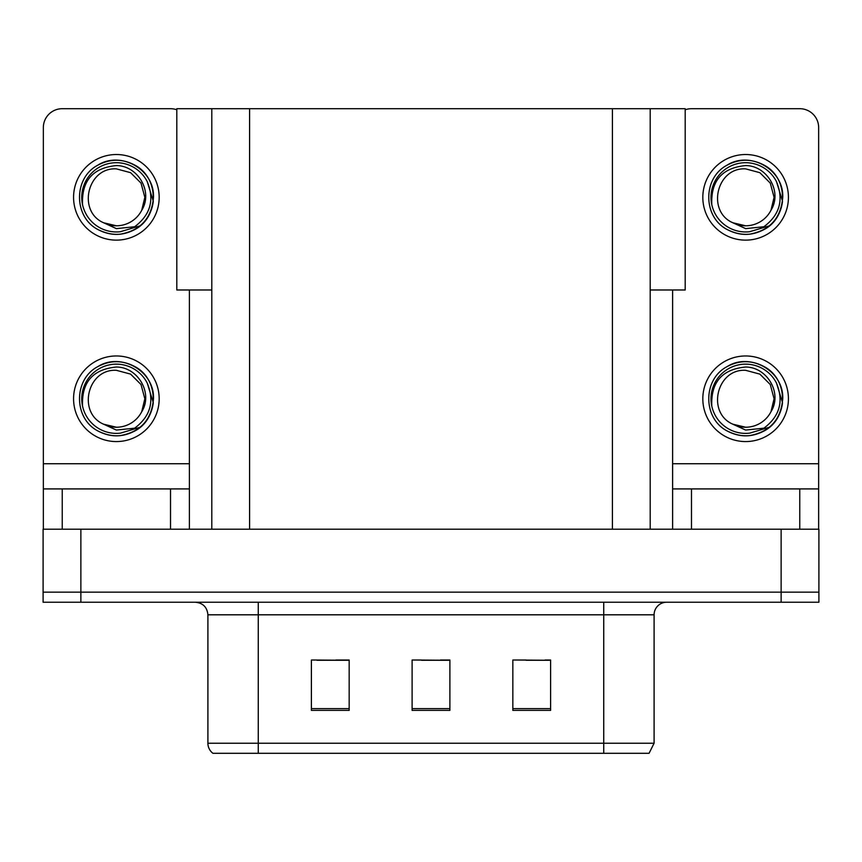 <?xml version="1.0" encoding="UTF-8"?>
<svg xmlns="http://www.w3.org/2000/svg" width="862" height="862" viewBox="0 0 862 862"><rect width="100%" height="100%" fill="white"/><g stroke="black" fill="none" stroke-linecap="round" stroke-linejoin="round"><path stroke-width="1.29" d="M211.804 289.988L176.807 289.988L176.807 108.698L685.193 108.698L685.193 289.988L650.196 289.988M80.866 602.226L818.9 602.226L818.9 592.151L43.1 592.151L43.1 529.203L80.866 529.203L80.866 592.151L43.1 592.151L43.1 602.226L80.866 602.226L80.866 592.151L818.9 592.151L818.9 529.203L80.866 529.203M211.804 108.698L211.804 529.203M650.196 108.698L650.196 529.203M526.176 660.27L550.602 660.27L512.836 660.012L526.176 660.012L512.836 660.012L512.836 710.374L550.602 710.374L550.602 660.012L545.064 660.27M316.936 660.27L349.164 660.27L311.397 660.012L316.936 660.012L311.397 660.012L311.397 710.374L349.164 710.374L349.164 660.012L335.824 660.27M421.561 660.27L449.889 660.27L412.111 660.012L421.561 660.012L412.111 660.012L412.111 710.374L449.889 710.374L449.889 660.012L440.439 660.27M207.904 743.238L258.266 743.238L258.266 753.302L603.734 753.302L603.734 743.238L654.096 743.238L649.064 753.302L212.936 753.302A12.585 12.585 0 0 1 207.904 743.238L207.904 614.811C207.16 607.171 202.958 602.969 195.318 602.226M349.164 660.012L335.824 660.012L349.164 660.012M550.602 660.012L545.064 660.012L550.602 660.012M449.889 660.012L440.439 660.012L449.889 660.012M654.096 743.238L654.096 614.811A12.585 12.585 0 0 1 666.682 602.226M258.266 753.302L212.936 753.302M170.514 529.203L170.514 488.916L62.236 488.916L62.236 529.203M176.807 109.776A18.889 18.889 0 0 0 170.514 108.698L62.236 108.698A18.889 18.889 0 0 0 43.348 127.576L43.348 463.734L189.392 463.734L189.392 529.203M189.392 289.988L189.392 463.734M43.348 529.203L43.348 488.916L62.236 488.916M170.514 488.916L189.392 488.916M43.348 488.916L43.348 463.734M799.764 529.203L799.764 488.916L691.486 488.916L691.486 529.203M672.608 289.988L672.608 463.734L818.652 463.734L818.652 127.576A18.889 18.889 0 0 0 799.764 108.698L691.486 108.698A18.889 18.889 0 0 0 685.193 109.776M672.608 529.203L672.608 488.916L691.486 488.916M799.764 488.916L818.652 488.916L818.652 529.203M818.652 463.734L818.652 488.916M672.608 488.916L672.608 463.734M116.37 441.57A42.809 42.809 0 0 0 159.179 398.772A42.809 42.809 0 0 0 116.37 355.963A42.809 42.809 0 0 0 73.572 398.772A42.809 42.809 0 0 0 116.37 441.57M116.37 427.229A28.457 28.457 0 0 0 141.724 411.724L144.838 398.772L141.023 384.538L130.604 374.119L116.37 370.304C87.342 368.591 77.127 412.855 103.602 424.201A28.457 28.457 0 0 0 116.37 427.229L103.602 424.201L116.37 430.063L134.655 428.177C150.484 416.324 154.686 401.304 147.251 383.116A34.62 34.62 0 0 0 81.75 398.772A34.62 34.62 0 0 0 120.378 433.155L140.161 427.261C126.962 437.249 112.847 438.467 97.815 430.914C73.421 418.285 73.421 379.248 97.815 366.63C110.185 360.057 122.555 360.057 134.935 366.63C159.33 379.248 159.33 418.285 134.935 430.914C122.555 437.476 110.185 437.476 97.815 430.914C73.421 418.285 73.421 379.248 97.815 366.63C110.185 360.057 122.555 360.057 134.935 366.63C159.33 379.248 159.33 418.285 134.935 430.914C122.555 437.476 110.185 437.476 97.815 430.914C73.421 418.285 73.421 379.248 97.815 366.63C110.185 360.057 122.555 360.057 134.935 366.63C159.33 379.248 159.33 418.285 134.935 430.914C122.555 437.476 110.185 437.476 97.815 430.914C73.421 418.285 73.421 379.248 97.815 366.63C120.949 351.815 154.751 371.328 153.49 398.772C151.669 419.837 140.387 432.153 119.667 435.741M82.569 406.228C81.437 382.372 92.708 369.302 116.37 367.018C137.845 367.007 153.414 393.223 141.724 411.724L144.838 398.772L141.023 384.538L130.604 374.119L116.37 370.304M147.251 383.116L153.285 402.694C152.089 412.596 147.714 420.785 140.161 427.261M116.37 240.132A42.809 42.809 0 0 0 159.179 197.333A42.809 42.809 0 0 0 116.37 154.524A42.809 42.809 0 0 0 73.572 197.333A42.809 42.809 0 0 0 116.37 240.132M116.37 225.79A28.457 28.457 0 0 0 141.724 210.274L144.838 197.333L141.023 183.1L130.604 172.68L116.37 168.866C87.342 167.142 77.127 211.416 103.602 222.762A28.457 28.457 0 0 0 116.37 225.79L103.602 222.762L116.37 228.624L134.655 226.738C150.484 214.875 154.686 199.855 147.251 181.666A34.62 34.62 0 0 0 81.75 197.333A34.62 34.62 0 0 0 120.378 231.716L140.161 225.822C126.962 235.811 112.847 237.028 97.815 229.475C73.421 216.847 73.421 177.809 97.815 165.181C110.185 158.619 122.555 158.619 134.935 165.181C159.33 177.809 159.33 216.847 134.935 229.475C122.555 236.037 110.185 236.037 97.815 229.475C73.421 216.847 73.421 177.809 97.815 165.181C110.185 158.619 122.555 158.619 134.935 165.181C159.33 177.809 159.33 216.847 134.935 229.475C122.555 236.037 110.185 236.037 97.815 229.475C73.421 216.847 73.421 177.809 97.815 165.181C110.185 158.619 122.555 158.619 134.935 165.181C159.33 177.809 159.33 216.847 134.935 229.475C122.555 236.037 110.185 236.037 97.815 229.475C73.421 216.847 73.421 177.809 97.815 165.181C120.949 150.365 154.751 169.889 153.49 197.333C151.669 218.388 140.387 230.714 119.667 234.302M82.569 204.779C81.437 180.923 92.708 167.853 116.37 165.579C137.845 165.569 153.414 191.784 141.724 210.274L144.838 197.333L141.023 183.1L130.604 172.68L116.37 168.866M147.251 181.666L153.285 201.255C152.089 211.158 147.714 219.347 140.161 225.822M745.63 441.57A42.809 42.809 0 0 0 788.428 398.772A42.809 42.809 0 0 0 745.63 355.963A42.809 42.809 0 0 0 702.821 398.772A42.809 42.809 0 0 0 745.63 441.57M745.63 427.229A28.457 28.457 0 0 0 770.973 411.724L774.087 398.772L770.272 384.538L759.853 374.119L745.63 370.304C716.591 368.591 706.377 412.855 732.851 424.201A28.457 28.457 0 0 0 745.63 427.229L732.851 424.201L745.63 430.063L763.904 428.177C779.733 416.324 783.935 401.304 776.5 383.116A34.62 34.62 0 0 0 710.999 398.772A34.62 34.62 0 0 0 749.628 433.155L769.41 427.261C756.211 437.249 742.096 438.467 727.065 430.914C702.67 418.285 702.67 379.248 727.065 366.63C739.445 360.057 751.815 360.057 764.185 366.63C788.579 379.248 788.579 418.285 764.185 430.914C751.815 437.476 739.445 437.476 727.065 430.914C702.67 418.285 702.67 379.248 727.065 366.63C739.445 360.057 751.815 360.057 764.185 366.63C788.579 379.248 788.579 418.285 764.185 430.914C751.815 437.476 739.445 437.476 727.065 430.914C702.67 418.285 702.67 379.248 727.065 366.63C739.445 360.057 751.815 360.057 764.185 366.63C788.579 379.248 788.579 418.285 764.185 430.914C751.815 437.476 739.445 437.476 727.065 430.914C702.67 418.285 702.67 379.248 727.065 366.63C750.199 351.815 784.011 371.328 782.739 398.772C780.918 419.837 769.647 432.153 748.916 435.741M711.818 406.228C710.697 382.372 721.968 369.302 745.63 367.018C767.105 367.007 782.674 393.223 770.973 411.724L774.087 398.772L770.272 384.538L759.853 374.119L745.63 370.304M776.5 383.116L782.534 402.694C781.338 412.596 776.964 420.785 769.41 427.261M745.63 240.132A42.809 42.809 0 0 0 788.428 197.333A42.809 42.809 0 0 0 745.63 154.524A42.809 42.809 0 0 0 702.821 197.333A42.809 42.809 0 0 0 745.63 240.132M745.63 225.79A28.457 28.457 0 0 0 770.973 210.274L774.087 197.333L770.272 183.1L759.853 172.68L745.63 168.866C716.591 167.142 706.377 211.416 732.851 222.762A28.457 28.457 0 0 0 745.63 225.79L732.851 222.762L745.63 228.624L763.904 226.738C779.733 214.875 783.935 199.855 776.5 181.666A34.62 34.62 0 0 0 710.999 197.333A34.62 34.62 0 0 0 749.628 231.716L769.41 225.822C756.211 235.811 742.096 237.028 727.065 229.475C702.67 216.847 702.67 177.809 727.065 165.181C739.445 158.619 751.815 158.619 764.185 165.181C788.579 177.809 788.579 216.847 764.185 229.475C751.815 236.037 739.445 236.037 727.065 229.475C702.67 216.847 702.67 177.809 727.065 165.181C739.445 158.619 751.815 158.619 764.185 165.181C788.579 177.809 788.579 216.847 764.185 229.475C751.815 236.037 739.445 236.037 727.065 229.475C702.67 216.847 702.67 177.809 727.065 165.181C739.445 158.619 751.815 158.619 764.185 165.181C788.579 177.809 788.579 216.847 764.185 229.475C751.815 236.037 739.445 236.037 727.065 229.475C702.67 216.847 702.67 177.809 727.065 165.181C750.199 150.365 784.011 169.889 782.739 197.333C780.918 218.388 769.647 230.714 748.916 234.302M711.818 204.779C710.697 180.923 721.968 167.853 745.63 165.579C767.105 165.569 782.674 191.784 770.973 210.274L774.087 197.333L770.272 183.1L759.853 172.68L745.63 168.866M776.5 181.666L782.534 201.255C781.338 211.158 776.964 219.347 769.41 225.822M781.134 529.203L781.134 602.226M249.581 108.698L249.581 529.203M612.419 108.698L612.419 529.203M603.734 602.226L603.734 614.811L207.904 614.811M654.096 614.811L603.734 614.811L603.734 743.238L258.266 743.238L258.266 602.226M449.889 708.629L412.111 708.629M349.164 708.629L311.397 708.629M550.602 708.629L512.836 708.629"/></g></svg>

